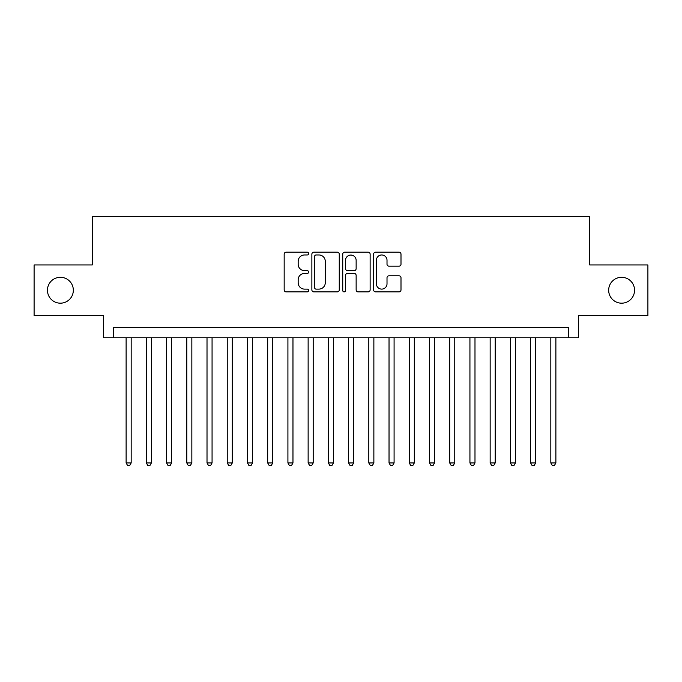 <?xml version="1.0" encoding="UTF-8"?>
<svg xmlns="http://www.w3.org/2000/svg" width="682" height="682" viewBox="0 0 682 682"><rect width="100%" height="100%" fill="white"/><g stroke="black" fill="none" stroke-linecap="round" stroke-linejoin="round"><path stroke-width="1.02" d="M308.639 253.576A1.39 1.39 0 0 0 307.25 252.187L286.159 252.187A1.986 1.986 0 0 0 284.172 254.173L284.172 289.901A1.986 1.986 0 0 0 286.159 291.887L307.25 291.887A1.39 1.39 0 0 0 308.639 290.498A1.39 1.39 0 0 0 307.25 289.108L304.522 289.108A6.351 6.351 0 0 1 298.17 282.757L298.17 279.782A6.351 6.351 0 0 1 304.522 273.422L307.25 273.422A1.39 1.39 0 0 0 308.639 272.033A1.39 1.39 0 0 0 307.25 270.643L304.522 270.643A6.351 6.351 0 0 1 298.17 264.292L298.17 261.317A6.351 6.351 0 0 1 304.522 254.966L307.25 254.966A1.39 1.39 0 0 0 308.639 253.576M608.668 290.234A12.941 12.941 0 0 0 621.609 303.183A12.941 12.941 0 0 0 634.55 290.234A12.941 12.941 0 0 0 621.609 277.293A12.941 12.941 0 0 0 608.668 290.234M47.45 290.234A12.941 12.941 0 0 0 60.391 303.183A12.941 12.941 0 0 0 73.332 290.234A12.941 12.941 0 0 0 60.391 277.293A12.941 12.941 0 0 0 47.45 290.234M399.013 266.176A1.986 1.986 0 0 0 400.999 264.198L400.999 254.173A1.986 1.986 0 0 0 399.013 252.187L375.594 252.187A1.986 1.986 0 0 0 373.608 254.173L373.608 289.901A1.986 1.986 0 0 0 375.594 291.887L399.013 291.887A1.986 1.986 0 0 0 400.999 289.901L400.999 277.796A1.986 1.986 0 0 0 399.013 275.809L388.987 275.809A1.986 1.986 0 0 0 387.009 277.796L387.009 283.797A5.311 5.311 0 0 1 381.698 289.108A5.311 5.311 0 0 1 376.387 283.797L376.387 260.277A5.311 5.311 0 0 1 381.698 254.966A5.311 5.311 0 0 1 387.009 260.277L387.009 264.198A1.986 1.986 0 0 0 388.987 266.176L399.013 266.176M568.524 337.76L578.634 337.76L578.634 315.519L647.9 315.519L647.9 264.957L589.76 264.957L589.76 216.416L92.241 216.416L92.241 264.957L34.1 264.957L34.1 315.519L103.366 315.519L103.366 337.76L568.524 337.76L568.524 327.65L113.476 327.65L113.476 337.76M339.261 254.173A1.986 1.986 0 0 0 337.275 252.187L313.856 252.187A1.986 1.986 0 0 0 311.87 254.173L311.87 289.901A1.986 1.986 0 0 0 313.856 291.887L337.275 291.887A1.986 1.986 0 0 0 339.261 289.901L339.261 254.173M344.725 252.187L368.144 252.187A1.986 1.986 0 0 1 370.13 254.173L370.13 289.901A1.986 1.986 0 0 1 368.144 291.887L358.118 291.887A1.986 1.986 0 0 1 356.14 289.901L356.14 275.409A1.986 1.986 0 0 0 354.154 273.422L347.505 273.422A1.986 1.986 0 0 0 345.518 275.409L345.518 290.498A1.39 1.39 0 0 1 344.129 291.887A1.39 1.39 0 0 1 342.739 290.498L342.739 254.173A1.986 1.986 0 0 1 344.725 252.187M316.039 254.966A1.39 1.39 0 0 0 314.649 256.355L314.649 287.719A1.39 1.39 0 0 0 316.039 289.108L318.912 289.108A6.351 6.351 0 0 0 325.271 282.757L325.271 261.317A6.351 6.351 0 0 0 318.912 254.966L316.039 254.966M356.14 260.371A5.311 5.311 0 0 0 350.829 255.059A5.311 5.311 0 0 0 345.518 260.371L345.518 268.665A1.986 1.986 0 0 0 347.505 270.643L354.154 270.643A1.986 1.986 0 0 0 356.14 268.665L356.14 260.371M126.119 337.76L126.119 462.95L131.174 462.95L131.174 337.76M131.174 462.95L129.657 465.584L127.636 465.584L126.119 462.95M146.34 337.76L146.34 462.95L151.395 462.95L151.395 337.76M151.395 462.95L149.887 465.584L147.858 465.584L146.34 462.95M166.57 337.76L166.57 462.95L171.625 462.95L171.625 337.76M171.625 462.95L170.108 465.584L168.087 465.584L166.57 462.95M186.791 337.76L186.791 462.95L191.847 462.95L191.847 337.76M191.847 462.95L190.329 465.584L188.309 465.584L186.791 462.95M207.013 337.76L207.013 462.95L212.068 462.95L212.068 337.76M212.068 462.95L210.559 465.584L208.53 465.584L207.013 462.95M227.242 337.76L227.242 462.95L232.298 462.95L232.298 337.76M232.298 462.95L230.78 465.584L228.76 465.584L227.242 462.95M247.464 337.76L247.464 462.95L252.519 462.95L252.519 337.76M252.519 462.95L251.002 465.584L248.981 465.584L247.464 462.95M267.685 337.76L267.685 462.95L272.74 462.95L272.74 337.76M272.74 462.95L271.223 465.584L269.202 465.584L267.685 462.95M287.915 337.76L287.915 462.95L292.97 462.95L292.97 337.76M292.97 462.95L291.453 465.584L289.432 465.584L287.915 462.95M308.136 337.76L308.136 462.95L313.191 462.95L313.191 337.76M313.191 462.95L311.674 465.584L309.654 465.584L308.136 462.95M328.357 337.76L328.357 462.95L333.413 462.95L333.413 337.76M333.413 462.95L331.895 465.584L329.875 465.584L328.357 462.95M348.587 337.76L348.587 462.95L353.643 462.95L353.643 337.76M353.643 462.95L352.125 465.584L350.105 465.584L348.587 462.95M368.809 337.76L368.809 462.95L373.864 462.95L373.864 337.76M373.864 462.95L372.346 465.584L370.326 465.584L368.809 462.95M389.03 337.76L389.03 462.95L394.085 462.95L394.085 337.76M394.085 462.95L392.568 465.584L390.547 465.584L389.03 462.95M409.26 337.76L409.26 462.95L414.315 462.95L414.315 337.76M414.315 462.95L412.798 465.584L410.777 465.584L409.26 462.95M429.481 337.76L429.481 462.95L434.536 462.95L434.536 337.76M434.536 462.95L433.019 465.584L430.998 465.584L429.481 462.95M449.702 337.76L449.702 462.95L454.758 462.95L454.758 337.76M454.758 462.95L453.24 465.584L451.22 465.584L449.702 462.95M469.932 337.76L469.932 462.95L474.987 462.95L474.987 337.76M474.987 462.95L473.47 465.584L471.441 465.584L469.932 462.95M490.153 337.76L490.153 462.95L495.209 462.95L495.209 337.76M495.209 462.95L493.691 465.584L491.671 465.584L490.153 462.95M510.375 337.76L510.375 462.95L515.43 462.95L515.43 337.76M515.43 462.95L513.913 465.584L511.892 465.584L510.375 462.95M530.605 337.76L530.605 462.95L535.66 462.95L535.66 337.76M535.66 462.95L534.142 465.584L532.113 465.584L530.605 462.95M550.826 337.76L550.826 462.95L555.881 462.95L555.881 337.76M555.881 462.95L554.364 465.584L552.343 465.584L550.826 462.95"/></g></svg>
